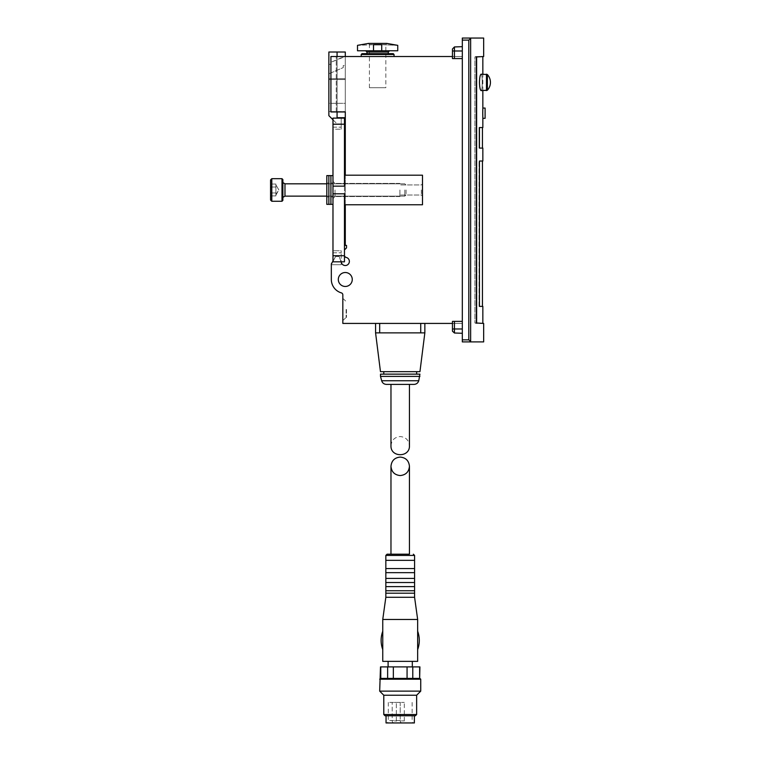 <?xml version="1.0" encoding="UTF-8"?>
<svg xmlns="http://www.w3.org/2000/svg" width="761" height="761" viewBox="0 0 761 761"><rect width="100%" height="100%" fill="white"/><g stroke="black" fill="none" stroke-linecap="round" stroke-linejoin="round"><path stroke-width="0.57" stroke-dasharray="3.81 2.85" d="M409.447 384.4L390.973 384.4M390.973 445.784C391.525 440.191 394.607 437.109 400.21 436.548C405.813 437.109 408.885 440.191 409.447 445.784M375.573 323.425L375.573 332.871L424.847 332.871L424.847 323.425L375.573 323.425L424.847 323.425M400.21 332.871L424.847 332.871L400.21 332.871M462.317 323.425L452.462 323.425L462.317 323.425L462.317 333.28L462.317 328.971L462.317 333.28L462.317 328.971L452.462 328.971L452.462 330.949L452.462 328.971L462.317 328.971L462.317 323.425M341.071 261.832L339.13 256.495L335.601 256.495L331.33 263.886L331.33 279.487A13.964 13.964 0 0 0 341.356 292.88A2.055 2.055 0 0 1 342.83 294.849L342.83 323.425L452.462 323.425L452.462 321.37L462.317 321.37L462.317 328.971L462.317 46.668L462.317 56.523L462.317 46.668L462.317 50.987L452.462 50.987L452.462 48.999L452.462 50.987L462.317 50.987L462.317 321.37L452.462 321.37L462.317 321.37M482.845 118.326L482.845 108.062M476.091 56.523L482.845 56.523L474.921 56.942L474.921 323.016L474.921 56.942L476.091 56.523L476.091 323.425L482.845 323.425L474.921 323.016L476.091 323.425L476.091 56.523M482.845 161.028L479.449 161.028L479.449 306.388L482.845 306.388M482.845 127.563L479.449 127.563L479.449 148.091L482.845 148.091M481.123 90.607C482.607 91.149 482.607 73.646 481.123 74.188C481.865 74.654 482.236 77.394 482.227 82.397C482.236 87.401 481.865 90.14 481.123 90.607C479.021 91.168 479.021 73.617 481.123 74.188L486.469 74.188L486.469 90.607L486.469 74.188L486.469 90.607L481.123 90.607M479.03 306.388L479.03 161.028L482.436 161.028L479.03 161.028L479.03 306.388L482.436 306.388L479.03 306.388M479.03 148.091L479.03 127.563L482.436 127.563L479.03 127.563L479.03 148.091L482.436 148.091L479.03 148.091M468.814 40.105L468.814 339.853L471.097 341.898L462.317 341.898L462.317 38.05L471.097 38.05L468.814 40.105L462.317 40.105M452.462 58.578L454.441 58.578L454.441 50.987L454.441 56.523L452.462 56.523L462.317 56.523L454.441 56.523L454.441 50.987L452.462 50.987L452.462 58.578L462.317 58.578L452.462 58.578L452.462 56.523L330.921 56.523L345.294 56.523L330.921 56.523L330.921 111.962L345.294 111.962L345.294 245.413L346.521 245.413L346.521 247.877L344.467 249.922L344.467 256.086L345.722 257.342A4.109 4.109 0 0 1 346.093 265.446A4.109 4.109 0 0 1 341.432 262.83L339.13 256.495L335.601 256.495L332.976 261.042M345.294 175.192L345.294 204.757L422.488 204.757L344.467 204.757L344.467 175.192L344.467 204.757L422.488 204.757L422.488 175.192L344.467 175.192L422.488 175.192L422.488 204.757L422.488 175.192L345.294 175.192M394.046 56.523L361.199 56.523L394.046 56.523L361.199 56.523L394.046 56.523L394.046 54.478L361.199 54.478L394.046 54.478L393.228 53.651L362.027 53.651M338.312 279.487A6.982 6.982 0 0 0 348.776 285.537A6.982 6.982 0 0 0 348.776 273.446A6.982 6.982 0 0 0 338.312 279.487M344.467 249.922L344.467 256.086M369.418 87.734L369.418 44.623L385.837 44.623L369.418 44.623L368.438 43.415L386.816 43.415L385.837 44.623L385.837 87.734L369.418 87.734L385.837 87.734M373.518 50.778L373.518 44.709C352.866 45.536 352.866 45.536 373.518 44.709L381.727 44.709C402.379 45.536 402.379 45.536 381.727 44.709L381.727 50.778L357.508 50.778M389.537 50.778L365.718 50.778L389.537 50.778M397.746 50.778L381.727 50.778M337.075 52.014L337.075 117.708L337.075 52.014L345.294 52.014L345.294 56.523L330.921 62.278L330.921 64.333L328.866 64.333L328.866 73.769L343.24 67.615L343.24 65.56L345.294 65.56L345.294 56.114L330.921 62.278L330.921 64.333L328.866 64.333L328.866 73.769L343.24 67.615L343.24 65.56L345.294 65.56L345.294 56.523L345.294 117.708L337.075 117.708L337.075 52.014L328.866 52.014L328.866 115.653L337.075 123.872L341.185 123.872L341.185 118.117L341.185 129.208L341.185 118.117L332.976 118.117L332.976 261.832L332.976 252.804L332.976 261.832L341.185 261.832L341.185 252.804L341.185 261.832L332.976 261.832L344.467 261.832L344.467 193.798L332.976 193.798M345.294 111.962L336.257 111.962L345.294 111.962L345.294 56.523M330.921 111.962L330.921 56.523L330.921 111.962L336.257 111.962L330.921 111.962M341.185 262.145L339.13 256.495L341.185 262.145L339.13 256.495L341.185 262.145L341.185 264.704L331.33 264.704L335.601 256.495L339.13 256.495L335.601 256.495L331.33 264.704L331.33 263.886L331.33 264.704L341.185 264.704L341.185 262.145M339.13 256.495L335.601 256.495L339.13 256.495M342.83 309.461L342.83 320.543L342.83 309.461M341.185 264.704L331.33 264.704L341.185 264.704M336.257 111.962L336.257 56.523L336.257 111.962M337.075 111.962L337.075 56.523M341.185 117.708L337.075 117.708L341.185 117.708L341.185 123.872L337.075 123.872L332.976 119.762M328.866 79.525L328.866 103.334L328.866 78.697L328.866 79.525L345.294 79.525L345.294 78.697L328.866 78.697L345.294 78.697L345.294 103.334L345.294 79.525L328.866 79.525M328.866 103.334L328.866 111.553L328.866 103.334L345.294 103.334L345.294 111.553L328.866 111.553L345.294 111.553L345.294 103.334L328.866 103.334M346.112 309.461L346.112 317.47L346.112 309.461M346.483 309.461L346.483 317.47L346.483 309.461M388.3 53.651L366.954 53.651L388.3 53.651M361.199 56.523L361.199 54.478L394.046 54.478M483.663 323.425L475.844 323.425L476.767 323.425L476.624 56.942L474.921 56.942L483.663 56.523M476.767 56.523L475.844 56.523L476.767 56.523M454.441 58.578L462.317 58.578M452.462 321.37L452.462 328.971L462.317 328.971M485.099 118.326L485.099 108.062M413.994 384.4L386.426 384.4M419.92 376.391L380.5 376.391M419.92 374.136L380.5 374.136M383.782 374.136L416.638 374.136L383.782 374.136M383.782 371.672L416.638 371.672L383.782 371.672M419.948 371.672L380.471 371.672M332.976 189.974L332.976 175.601L332.976 189.974M332.976 250.75L332.976 252.804L332.976 250.75L341.185 250.75L341.185 252.804L341.185 250.75L332.976 250.75M332.976 129.208L332.976 127.154L332.976 129.208L341.185 129.208L332.976 129.208M332.976 124.205L344.467 124.205L344.467 118.117L332.976 118.117L341.185 118.117M344.467 124.205L344.467 186.15L332.976 186.15M422.488 189.974L422.488 196.138L422.488 189.974M421.375 189.974L421.375 195.025L421.375 189.974M399.906 189.974L399.906 196.547L399.906 189.974M335.021 189.974L335.021 196.547L335.021 189.974M281.998 201.265L271.791 201.265L270.555 200.038L270.555 179.919L270.555 200.038L270.555 179.919L271.791 178.683L271.791 201.265L271.791 178.683L281.998 178.683L281.998 201.265L281.998 178.683L281.998 201.265L282.873 200.381L282.873 179.567L282.873 200.381L282.873 179.567L281.998 178.683M270.555 187.016L270.555 192.942L270.555 184.048L270.555 187.016L275.901 187.016L275.901 184.048L270.555 184.048L275.901 184.048L275.901 187.016L270.555 187.016L275.901 187.016L275.901 189.974L275.901 184.847L275.901 192.942L270.555 192.942L270.555 195.9L270.555 192.942L275.901 192.942L275.901 189.974L275.901 195.9L270.555 195.9L275.901 195.9L275.901 184.048L275.901 187.016L270.555 187.016M282.873 189.974L282.873 182.583L282.873 189.974M282.873 197.365L284.975 196.138L284.975 183.82L284.975 196.138L284.975 183.82L282.873 182.583M404.804 189.974L404.804 196.138L404.804 189.974M406.06 189.974L406.06 194.873L406.06 189.974M278.859 189.974L275.901 184.847L278.859 189.974L275.901 194.426L275.901 195.9L275.901 192.942L270.555 192.942L275.901 192.942L275.901 187.016L275.901 195.111L278.859 189.974M270.555 186.94L270.555 184.124L270.555 186.94M270.555 187.168L270.555 192.79L270.555 187.168M270.555 193.018L270.555 195.824L270.555 193.018M271.791 201.265L271.791 178.683M275.901 189.974L275.901 194.426L275.901 189.974M330.921 189.974L330.921 175.601L330.921 189.974M328.866 189.974L328.866 175.601L328.866 189.974M332.976 175.601L330.921 175.601L330.921 204.348L328.866 204.348L328.866 175.601L328.866 204.348L326.811 204.348L326.811 175.601L326.811 204.348L326.811 175.601L330.921 175.601L330.921 204.348L332.976 204.348M326.811 189.974L326.811 196.918L326.811 189.974M390.973 554.189L409.447 554.189M380.5 666.902L419.92 666.902M400.21 666.902L388.1 666.902L400.21 666.902M407.068 666.902L407.068 678.403L419.92 678.403M412.785 666.902L412.785 678.403L419.644 678.403L412.785 678.403M393.351 666.902L393.351 678.403L407.068 678.403M387.634 666.902L387.634 678.403L393.351 678.403M419.644 666.902L419.644 678.403M380.776 666.902L380.776 678.403L387.634 678.403M385.837 560.343L414.583 560.343M385.837 568.562L414.583 568.562M385.837 572.662L414.583 572.662M385.837 578.417L414.583 578.417M385.837 582.517L414.583 582.517M385.837 586.626L414.583 586.626M385.837 590.736L414.583 590.736M385.837 593.2L414.583 593.2M385.837 597.299L414.583 597.299M382.754 619.473L417.656 619.473M382.754 661.357L417.656 661.357M417.656 631.23L417.656 649.609M382.764 649.609L382.764 631.221M400.21 661.357L388.1 661.357L400.21 661.357M379.682 679.221L420.738 679.221M379.682 691.131L420.738 691.131M383.782 695.231L416.638 695.231M383.782 714.531L416.638 714.531M385.018 715.768L415.401 715.768M400.21 715.768L386.046 715.768L400.21 715.768M386.046 722.95L414.374 722.95M400.21 722.95L387.406 722.95L400.21 722.95M400.21 702.422L388.3 702.422L404.319 702.422L400.21 702.422L404.319 702.422L400.21 702.422L400.21 720.895L404.319 720.895L400.21 720.895A2.055 2.055 0 0 0 402.265 722.95A2.055 2.055 0 0 0 404.319 720.895L404.319 702.422L404.319 720.895A2.055 2.055 0 0 1 402.265 722.95A2.055 2.055 0 0 1 400.21 720.895L400.21 702.422M394.255 702.422L396.31 702.422L394.255 702.422M400.21 720.486L388.3 720.486L400.21 720.486M366.954 52.014L388.3 52.014M468.814 339.853L462.317 339.853M470.65 341.689L470.65 38.269M476.624 323.016L474.921 323.016L476.624 323.016M462.317 46.668L454.441 46.944L454.441 50.987L454.441 46.944L454.441 50.987L462.317 50.987M454.441 321.37L454.441 333.004L454.441 328.971L454.441 333.004L452.462 330.949M487.373 90.217L487.373 74.578A11.501 11.501 0 0 1 487.373 90.217M379.682 332.871L379.682 323.425M420.738 332.871L420.738 323.425M418.75 380.747L381.67 380.747M332.976 255.744L344.467 255.744M332.976 127.154L341.185 127.154L332.976 127.154M332.976 252.804L341.185 252.804L332.976 252.804M385.837 555.416L414.583 555.416M394.255 720.895L396.31 720.895L394.255 720.895M482.845 90.607L482.845 74.188M342.83 298.388L346.112 301.461M342.83 320.543L346.112 317.47M452.595 331.691L452.472 331.187M421.375 195.025L422.488 196.138L421.375 195.025L399.906 195.025L421.375 195.025M421.375 184.933L422.488 183.82L421.375 184.933L399.906 184.933L421.375 184.933M399.906 183.411L335.021 183.411L332.976 181.356L335.021 183.411L399.906 183.411M399.906 196.547L335.021 196.547L332.976 198.602L335.021 196.547L399.906 196.547M326.811 196.138L404.804 196.138L406.06 194.873L404.804 196.138L284.975 196.138M326.811 183.82L404.804 183.82L406.06 185.075L404.804 183.82L284.975 183.82M330.921 196.918L332.976 196.918L330.921 196.918M330.921 183.04L332.976 183.04L330.921 183.04M326.811 196.918L328.866 196.918L326.811 196.918M326.811 183.04L328.866 183.04L326.811 183.04M388.3 702.422L388.3 720.486L387.406 722.95M412.12 702.422L412.12 720.486L413.014 722.95M392.2 720.895A2.055 2.055 0 0 0 394.255 722.95A2.055 2.055 0 0 0 396.31 720.895L396.31 702.422L396.31 720.895A2.055 2.055 0 0 1 394.255 722.95A2.055 2.055 0 0 1 392.2 720.895L392.2 702.422L392.2 720.895"/><path stroke-width="1.14" d="M390.973 384.4L409.447 384.4L409.447 445.784C409.894 457.656 390.526 457.656 390.973 445.784L390.973 384.4M375.573 332.871L380.471 371.672L419.948 371.672L424.847 332.871L375.573 332.871L375.573 323.425M332.976 261.042L331.33 263.886L331.33 279.487A13.964 13.964 0 0 0 341.356 292.88A2.055 2.055 0 0 1 342.83 294.849L342.83 323.425L452.462 323.425L452.462 330.949L452.462 321.37L452.462 328.971L462.317 328.971M482.74 113.189L482.845 118.326L485.099 118.326L485.099 108.062L482.845 108.062L482.74 113.189M482.845 323.425L482.845 306.388L479.449 306.388L479.449 161.028L482.845 161.028L482.845 148.091L479.449 148.091L479.449 127.563L482.845 127.563L482.845 118.326M479.449 82.397C479.63 87.41 480.191 90.15 481.123 90.607L487.373 90.217A11.501 11.501 0 0 0 487.373 74.578L487.373 90.217L486.469 90.607L486.469 74.188L487.373 74.578L481.123 74.188C480.191 74.645 479.63 77.384 479.449 82.397M462.317 339.853L462.317 341.898L483.663 341.898L471.097 341.898L468.814 339.853L468.814 40.105L471.097 38.05L462.317 38.05L462.317 339.853L468.814 339.853M462.317 58.578L452.462 58.578L452.462 56.523L330.921 56.523L330.921 111.962L345.294 111.962L345.294 175.192L344.467 175.192L422.488 175.192L422.488 204.757L344.467 204.757L345.294 204.757L345.294 245.413L346.521 245.413L346.521 247.877L344.467 249.922M344.467 256.086L345.722 257.342A4.109 4.109 0 0 1 346.093 265.446A4.109 4.109 0 0 1 341.432 262.83L341.071 261.832M338.312 279.487A6.982 6.982 0 0 0 348.776 285.537A6.982 6.982 0 0 0 348.776 273.446A6.982 6.982 0 0 0 338.312 279.487M471.097 38.05L483.663 38.05L471.097 38.05M381.727 50.778L381.727 44.709C402.379 45.536 402.379 45.536 381.727 44.709L373.518 44.709C352.866 45.536 352.866 45.536 373.518 44.709L373.518 50.778L397.746 50.778L397.746 45.346L386.816 43.415L368.438 43.415L357.508 45.346L357.508 50.778L373.518 50.778M337.075 111.962L337.075 117.708L345.294 117.708L345.294 111.962M345.294 56.523L345.294 52.014L328.866 52.014L328.866 115.653L332.976 119.762M337.075 56.523L337.075 52.014M388.3 53.651L388.3 52.014L389.537 50.778M362.027 53.651L361.199 54.478L394.046 54.478L393.228 53.651L362.027 53.651L361.199 54.478L361.199 56.523M394.046 54.478L394.046 56.523M483.663 38.05L483.663 56.523L476.624 56.942L476.624 323.016L483.663 323.425L483.663 341.898M452.462 56.523L452.462 48.999L452.462 56.523M452.462 58.578L452.462 50.987L454.441 50.987L454.441 46.944L452.462 48.999L454.441 46.944L462.317 46.668M462.317 321.37L452.462 321.37M424.847 332.871L424.847 323.425M380.5 376.391L381.67 380.747C382.431 383.04 384.02 384.257 386.426 384.4L413.994 384.4C416.4 384.257 417.989 383.04 418.75 380.747L419.92 374.136L380.5 374.136L380.5 376.391L419.92 376.391M383.782 374.136L383.782 371.672M332.976 255.744L344.467 255.744L344.467 261.832L332.976 261.832L332.976 118.117L344.467 118.117L344.467 186.15L332.976 186.15M344.467 255.744L344.467 193.798L332.976 193.798M271.791 201.265L271.791 178.683L270.555 179.919L270.555 200.038L271.791 201.265L281.998 201.265L282.873 200.381L282.873 179.567L281.998 178.683L281.998 201.265M282.873 182.583L284.975 183.82L284.975 196.138L282.873 197.365M332.976 204.348L330.921 204.348L330.921 175.601L328.866 175.601L328.866 204.348L328.866 175.601L326.811 175.601L326.811 204.348L330.921 204.348L330.921 175.601L332.976 175.601M400.21 475.558C405.813 474.997 408.885 471.915 409.447 466.322C408.885 460.719 405.813 457.637 400.21 457.076C394.607 457.637 391.525 460.719 390.973 466.322C391.525 471.915 394.607 474.997 400.21 475.558M419.644 666.902L419.644 678.403L419.92 666.902L380.5 666.902L379.682 691.131L420.738 691.131L420.738 679.221L379.682 679.221M412.785 666.902L412.785 678.403L380.5 678.403M407.068 666.902L407.068 678.403M393.351 666.902L393.351 678.403M387.634 666.902L387.634 678.403M380.776 666.902L380.776 678.403M409.447 466.322L409.447 554.189L387.073 554.189L390.973 554.189L390.973 466.322M385.837 555.416L414.583 555.416L414.583 560.343L385.837 560.343L385.837 555.416L387.073 554.189M414.583 560.343L414.583 568.562L385.837 568.562L385.837 560.343M414.583 568.562L414.583 572.662L385.837 572.662L385.837 568.562M414.583 572.662L414.583 578.417L385.837 578.417L385.837 572.662M414.583 578.417L414.583 582.517L385.837 582.517L385.837 578.417M414.583 582.517L414.583 586.626L385.837 586.626L385.837 582.517M414.583 586.626L414.583 590.736L385.837 590.736L385.837 586.626M414.583 590.736L414.583 593.2L385.837 593.2L385.837 590.736M414.583 593.2L414.583 597.299L385.837 597.299L382.754 619.473L382.754 631.221C380.576 637.357 380.576 643.483 382.754 649.609L382.754 661.357L417.656 661.357L417.656 619.473L382.754 619.473M382.764 631.221L382.764 649.609M419.644 678.403L412.785 678.403M420.738 691.131L416.638 695.231L383.782 695.231L379.682 691.131M416.638 695.231L416.638 714.531L383.782 714.531L383.782 695.231M416.638 714.531L415.401 715.768L385.018 715.768L383.782 714.531M414.374 715.768L414.374 722.95L386.046 722.95L386.046 715.768M468.814 40.105L462.317 40.105M388.3 52.014L366.954 52.014L365.718 50.778M470.65 341.689L470.65 38.269M462.317 50.987L454.441 50.987L454.441 58.578M454.441 321.37L454.441 333.004L462.317 333.28L454.441 333.004L452.472 331.187M420.738 332.871L420.738 323.425M379.682 332.871L379.682 323.425M381.67 380.747L418.75 380.747M332.976 124.205L344.467 124.205M482.845 108.062L482.845 90.607M482.845 74.188L482.845 56.523M366.954 52.014L366.954 53.651M482.436 148.091L482.436 127.563M482.436 306.388L482.436 161.028M416.638 374.136L416.638 371.672M284.975 196.138L326.811 196.138M284.975 183.82L326.811 183.82M271.791 178.683L281.998 178.683M414.583 555.416L413.347 554.189M385.837 593.2L385.837 597.299M414.583 597.299L417.656 619.473M388.1 661.357L388.1 666.902M412.319 661.357L412.319 666.902M419.92 678.403L420.738 679.221M417.665 631.221C419.844 637.357 419.844 643.483 417.665 649.609"/></g></svg>
